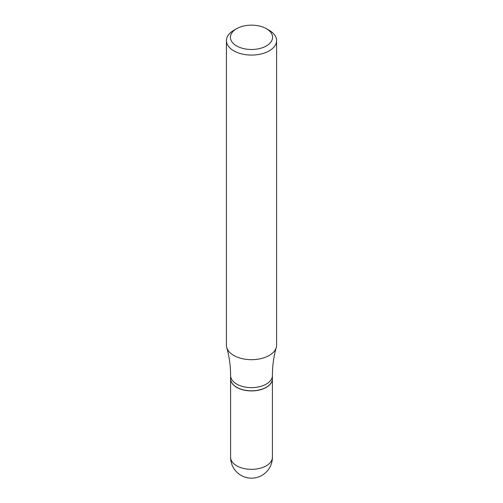 <?xml version="1.0" encoding="UTF-8"?>
<svg xmlns="http://www.w3.org/2000/svg" width="503" height="503" viewBox="0 0 503 503"><rect width="100%" height="100%" fill="white"/><g stroke="black" fill="none" stroke-linecap="round" stroke-linejoin="round"><path stroke-width="0.75" d="M230.6 378.79A20.9 12.066 0 0 0 230.6 378.847A20.9 12.066 0 0 0 236.718 387.379A20.9 12.066 0 0 0 259.498 389.995A20.9 12.066 0 0 0 272.4 378.847A20.9 12.066 0 0 0 272.4 378.79M233.757 30.35L236.599 28.715L233.757 30.35A25.087 14.486 0 0 0 226.413 40.592L226.413 345.196A25.087 14.486 0 0 0 226.74 347.535A25.087 14.486 0 0 0 243.804 358.985A25.087 14.486 0 0 0 269.243 355.439A25.087 14.486 0 0 0 276.26 347.535A25.087 14.486 0 0 0 276.587 345.196L276.587 40.592A25.087 14.486 0 0 0 269.243 30.35L266.401 28.715A21.076 12.166 0 0 0 236.599 28.715L236.599 28.715A21.076 12.166 0 0 0 236.599 45.924A21.076 12.166 0 0 0 266.401 45.924A21.076 12.166 0 0 0 266.401 28.715M226.413 40.592A25.087 14.486 0 0 0 241.899 53.978A25.087 14.486 0 0 0 269.243 50.834A25.087 14.486 0 0 0 276.587 40.592M236.768 387.297A20.768 11.99 0 0 0 236.812 387.323A20.768 11.99 0 0 0 266.181 387.323L266.282 387.266A20.9 12.066 0 0 0 272.4 378.734L272.4 375.565C272.425 365.87 273.714 356.526 276.26 347.535M272.4 375.565A20.9 12.066 0 0 1 266.282 384.097A20.9 12.066 0 0 1 243.502 386.713A20.9 12.066 0 0 1 230.6 375.565L230.6 378.734A20.9 12.066 0 0 0 236.718 387.266A20.9 12.066 0 0 0 266.282 387.266L266.188 387.323A20.768 11.99 0 0 0 266.188 387.323M272.4 457.265A20.9 20.9 0 0 1 261.95 475.366A20.9 20.9 0 0 1 230.6 457.265A20.9 12.066 0 0 0 236.718 465.797A20.9 12.066 0 0 0 266.282 465.797A20.9 12.066 0 0 0 272.4 457.265L272.4 378.847M230.6 457.265L230.6 378.847M230.6 375.565C230.575 365.87 229.286 356.526 226.74 347.535"/></g></svg>
